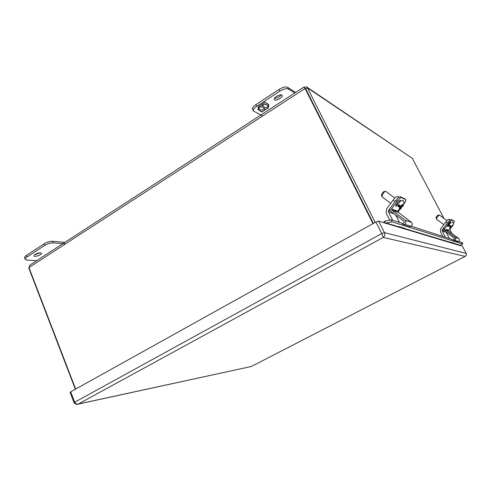 <?xml version="1.0" encoding="UTF-8"?>
<svg xmlns="http://www.w3.org/2000/svg" width="491" height="491" viewBox="0 0 491 491"><rect width="100%" height="100%" fill="white"/><g stroke="black" fill="none" stroke-linecap="round" stroke-linejoin="round"><path stroke-width="0.74" d="M253.368 110.954L252.583 109.327C252.135 108.038 253.227 106.473 255.872 104.632L278.986 89.442C282.718 87.214 285.596 86.508 287.628 87.33L295.674 92.418M274.512 98.317C277.194 98.151 279.404 97.015 281.14 94.91M262.71 115.968L253.399 111.021C252.951 109.745 254.05 108.18 256.701 106.338L279.839 91.16C283.571 88.932 286.449 88.227 288.475 89.043L294.778 93.002M274.653 99.814L274.328 99.495C273.064 97.605 281.282 93.327 282.159 95.42C283.295 97.083 276.47 101.078 274.653 99.814M267.613 103.681L264.919 102.214L262.194 104L262.071 105.27L261.071 104.736L258.327 106.535L258.027 109.947L259.635 108.898L258.272 108.186L260.703 106.596L262.059 107.314L263.557 106.332L262.206 105.614L264.649 104.012L265.993 104.743L267.613 103.681M259.285 110.592L261.973 111.973L264.637 110.236L264.766 109.008L265.741 109.518L268.442 107.762L268.835 104.356L267.221 105.405L268.546 106.124L266.128 107.701L264.796 106.989L263.299 107.965L264.637 108.671L262.225 110.242L260.881 109.542L259.285 110.592M267.35 103.54L265.993 104.743M265.877 104.503L264.649 104.012M264.532 103.779L262.206 105.614M263.299 106.191L262.059 107.314M261.942 107.075L260.703 106.596M260.586 106.363L258.205 107.916M259.371 108.757L258.057 109.616M264.637 110.236L261.973 111.973M261.856 111.739L259.432 110.493M263.446 107.873L264.637 108.671M267.368 105.313L268.546 106.124M268.681 104.454L268.503 106.025M268.485 106.166L268.442 107.762M268.325 107.529L265.741 109.518M265.625 109.284L264.766 109.008M264.655 108.775L264.526 110.002M442.833 236.404L440.421 231.789L440.703 228.683L445.81 222.012L447.35 223.153L442.238 229.831L442.139 230.874L445.484 237.257M450.014 220.078L448.897 219.256C448.314 219.244 447.283 220.164 445.81 222.012M448.897 219.256L450.278 219.864M449.369 238.509L446 231.961M373.393 223.423L305.684 88.785M304.089 87.226L306.507 86.87L307.483 87.901L305.801 88.988L373.387 223.423M29.202 268.233L28.932 268.405L75.35 389.228M375.216 222.405L307.483 87.901L412.317 158.341L443.962 218.409M449.731 229.365L451.849 233.385M454.414 238.258L454.58 238.571M305.801 88.988L305.064 88.503L372.988 223.644M28.951 267.57L305.064 88.503L303.947 87.036L29.865 265.109L28.951 267.57L75.645 389.062M28.932 268.405L28.901 267.282M412.317 158.341L306.973 87.183M394.862 198.076L385.754 191.3C385.061 191.349 384.134 192.122 382.98 193.62L381.869 196.658M385.386 191.361L383.631 191.686L381.544 194.356L381.71 196.253M401.497 205.968L400.73 206.999L401.454 208.098L400.987 207.926L399.373 209.792L398.907 209.614L400.19 207.613L397.741 206.165L398.465 204.692L401.313 206.103L402.915 204.219L403.375 204.409L402.111 206.423L402.595 206.558M400.987 207.926L399.606 206.551L399.251 206.907M401.491 205.956L402.111 206.423M397.655 205.772L400.19 207.613M398.993 209.504L399.373 209.792M400.423 208.399L400.005 208.086M401.957 205.526L402.344 205.821M399.576 205.134L398.827 206.588M399.103 206.797L400.392 205.649M398.864 205.95L399.699 206.576M398.809 206.024L399.367 206.447M389.774 220.152L386.178 213.088L386.558 208.976L393.156 200.058L395.138 201.549L388.522 210.467L388.399 211.848L392.683 220.263M398.753 197.45L397.495 196.51C396.538 196.412 395.089 197.597 393.156 200.058M397.495 196.51L399.079 197.21M399.465 222.448L395.642 214.966M65.469 243.886L53.286 242.861C50.481 242.83 47.596 243.689 44.62 245.451L26.962 257.032C25.581 257.965 24.992 258.751 25.201 259.389L26.925 260.101L36.807 260.604M40.458 252.767L41.471 253.209C42.294 254.663 34.438 257.468 33.965 255.879C34.658 254.203 36.819 253.166 40.458 252.767M64.898 242.351L52.66 241.29C49.861 241.247 46.976 242.106 44 243.867L26.361 255.461C24.973 256.394 24.39 257.186 24.605 257.824L25.188 259.352M34.554 254.78L40.28 252.761M446.97 220.637L439.335 215.003L437.328 216.813L436.296 219.035M439.175 215.027L437.665 215.273L436.057 217.323L436.223 218.869M451.198 226.247L450.701 227.18L451.37 227.806L449.633 229.021L450.658 227.529L448.983 226.498L449.547 225.4L451.53 226.394L453.003 225.074L452.248 226.658C453.831 223.172 453.997 224.362 452.414 221.797M451.119 227.707L450.038 226.652L449.811 226.897M451.622 226.308L451.984 226.578M448.921 226.21L450.658 227.529M450.339 225.7L449.572 226.701M449.719 226.83L450.67 225.921M449.615 226.314L450.094 226.67M449.584 226.357L449.903 226.59M398.95 226.646L405.56 228.634L399.06 226.596M70.71 391.812L74.638 402.08C75.442 403.682 76.664 404.326 78.302 404.019L77.584 404.253C76.547 404.609 75.344 404.056 73.994 402.602L70.072 392.346L70.71 391.812L375.922 222.012L378.579 221.085L459.729 245.494L462.755 244.009L462.362 242.689L458.453 241.431M385.177 223.344L384.735 221.122L391.407 219.851L391.965 221.809L462.755 244.009M391.965 221.809L385.318 223.172M450.351 242.1L454.212 243.211L450.351 242.1M458.349 241.48C459.613 240.627 459.748 239.645 458.754 238.528L448.571 230.942L444.668 229.506L455.077 237.276C456.096 238.417 455.955 239.424 454.666 240.295L458.349 241.48L457.17 241.971L453.463 240.805L453.144 239.718L411.114 226.198M391.407 219.851L402.565 223.442L402.976 224.878L409.469 226.922L410.985 226.259C412.612 225.13 412.784 223.828 411.513 222.374L398.471 212.505L391.665 210.001L405.081 220.171C406.388 221.68 406.21 223.018 404.535 224.191L410.985 226.259M404.596 198.72L400.368 196.787C399.41 196.695 397.968 197.879 396.034 200.346L390.345 208.018C389.608 209.234 389.737 210.308 390.738 211.247L404.142 221.423L403.958 222.773L402.491 223.423M402.976 224.878L404.535 224.191M391.665 210.001L391.53 208.914L398.336 211.449L399.398 210.031M401.135 207.693L402.092 206.41M403.737 204.213L403.872 204.029C405.492 201.752 406.112 200.267 405.744 199.567L401.552 197.677C400.601 197.585 399.158 198.769 397.225 201.236L391.53 208.914M398.336 211.449L398.471 212.505M395.887 206.416C394.893 205.717 399.478 199.727 400.509 200.377L402.375 201.181M384.735 221.122L383.354 222.509M448.08 229.991L448.571 230.942M444.668 229.506L444.564 228.677L448.964 222.939C450.443 221.085 451.468 220.164 452.045 220.171L451.125 219.489C450.542 219.483 449.517 220.398 448.038 222.251L443.643 227.996L443.956 230.432L454.359 238.209L454.218 239.227L453.083 239.706M453.408 223.65L454.427 221.245L451.125 219.489M450.72 227.198L451.382 226.333M453.475 220.545L454.39 221.214L452.045 220.171M447.547 226.689C448.142 224.786 449.32 223.27 451.088 222.141M453.463 240.805L454.666 240.295M459.852 245.334L462.332 246.114M378.579 221.085L384.398 232.611C385.159 234.575 384.766 236.183 383.232 237.423L381.74 233.563L375.922 222.012M465.321 256.271L465.1 256.388C466.315 255.658 466.677 254.669 466.192 253.424L462.313 246.071M250.741 366.66L251.343 366.495M73.994 402.602L381.74 233.563L384.398 232.611L466.217 253.436C467.193 254.847 464.707 257.069 465.137 256.376L251.312 366.513L465.1 256.388L383.232 237.423L78.302 404.019L251.3 366.507L77.204 404.314M288.475 89.043L287.628 87.33M278.986 89.442L279.839 91.16M255.872 104.632L256.701 106.338M442.238 229.831L443.999 230.463M446.098 232.274L442.139 230.874M398.219 201.905L398.839 201.279M395.826 206.324L400.902 200.549M401.35 208.074L399.521 209.608M399.054 209.43L399.821 207.466M400.951 205.956L402.743 204.477M403.203 204.667L402.467 206.57M399.471 207.073L400.736 207.355M397.741 206.165L398.845 206.601M399.606 206.551L400.73 206.999M399.49 205.109L398.465 204.692M388.522 210.467L390.793 211.283M394.279 213.935L388.399 211.848M26.962 257.032L26.361 255.461M44.62 245.451L44 243.867M53.286 242.861L52.66 241.29M447.51 226.596L451.309 222.233M451.327 227.793L450.014 228.984M449.744 228.88L450.45 227.443M451.327 226.308L452.604 225.16M452.868 225.271L452.193 226.658M449.977 227.02L450.701 227.18M448.983 226.498L449.615 226.75M450.038 226.652L450.683 226.91M450.137 225.633L449.547 225.4M385.877 222.945L460.055 245.187M396.034 200.346L397.225 201.236M405.081 220.171L411.513 222.374M401.552 197.677L400.368 196.787M404.48 198.628L405.646 199.499M455.077 237.276L458.754 238.528M448.038 222.251L448.964 222.939M304.039 87.153L305.611 88.865M390.726 203.342L381.814 196.621M394.66 210.24C395.992 211.916 398.256 211.198 401.454 208.098M402.571 206.594C404.437 203.434 404.461 201.267 402.638 200.101M443.809 224.626L436.272 219.017M446.337 229.481C449.345 230.144 447.853 230.813 451.37 227.806M404.578 198.695L405.676 199.512M462.332 246.083L466.217 253.436"/></g></svg>
